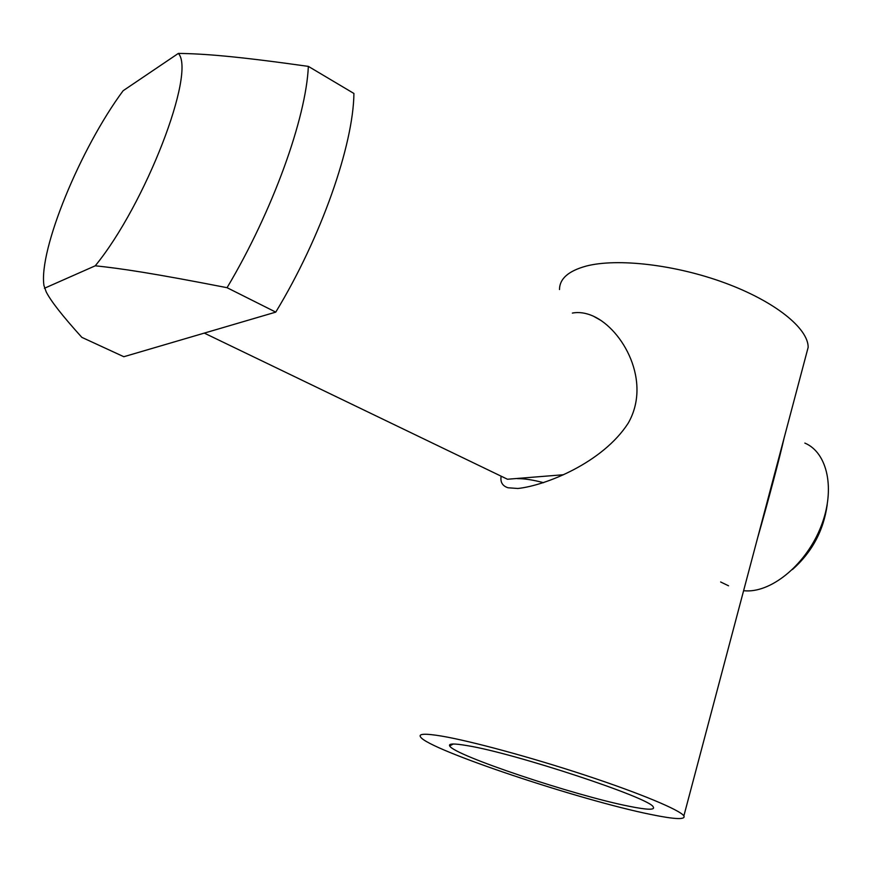<?xml version="1.0" encoding="UTF-8"?>
<svg xmlns="http://www.w3.org/2000/svg" width="872" height="872" viewBox="0 0 872 872"><rect width="100%" height="100%" fill="white"/><g stroke="black" fill="none" stroke-linecap="round" stroke-linejoin="round"><path stroke-width="1.31" d="M467.239 745.636C514.153 753.081 650.087 797.956 653.193 806.862C655.428 810.164 647.395 809.968 629.094 806.273C574.365 795.537 453.473 755.076 449.69 745.942C448.284 743.478 454.138 743.38 467.239 745.636M572.37 313.081C578.91 311.827 585.864 312.83 593.243 316.111C622.87 329.474 652.027 381.587 628.232 423.138C602.607 462.89 545.338 485.573 517.913 488.483L508.049 487.775C502.446 485.987 500.147 482.129 501.149 476.188M805.761 356.375L808.17 347.296C808.224 328.232 774.728 301.276 724.904 282.931C675.135 264.554 617.147 257.992 586.202 266.08C568.446 270.93 559.552 278.757 559.508 289.548M441.875 736.132C471.076 741.102 531.277 757.387 585.81 775.404C640.397 793.422 680.04 810.044 683.877 815.876C685.839 819.865 674.895 819.408 651.068 814.513C580.043 800.267 428.686 749.724 420.62 737.069C418.08 733.668 425.165 733.352 441.875 736.132M757.463 538.449C767.84 502.479 779.96 456.699 784.157 437.809M792.452 569.536C812.061 552.129 823.648 530.492 827.223 504.615M743.598 590.736L746.432 590.9C772.886 591.848 806.676 563.41 821.043 526.383C835.649 489.399 827.604 452.623 804.845 443.085M728.556 585.799L720.632 581.973M543.605 482.696C532.934 479.883 524.214 478.543 517.434 478.641M204.288 333.104L507.471 479.24L563.563 474.728M227.058 287.695C152.655 273.154 120.543 268.423 95.255 265.797C145.537 204.473 196.222 72.234 178.357 53.41C203.579 53.748 235.386 56.091 308.35 66.381C306.137 118.112 272.511 211.504 227.058 287.695L275.759 312.122L123.835 356.724L81.837 337.355C62.392 315.838 50.489 300.611 46.118 291.684L43.949 285.482C38.586 249.741 80.507 148.207 123.137 90.721L178.357 53.41M95.255 265.797L44.428 288.272M275.759 312.122C321.07 237.522 353.324 145.319 353.923 93.468L308.35 66.381M808.17 347.296L683.877 815.876M601.059 320.504L593.243 316.111M453.277 744.001L449.69 745.942"/></g></svg>
